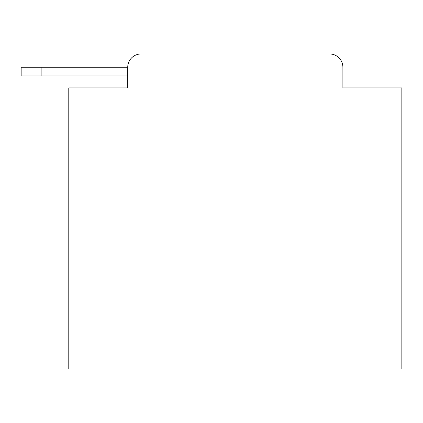 <?xml version="1.0" encoding="UTF-8"?>
<svg xmlns="http://www.w3.org/2000/svg" width="423" height="423" viewBox="0 0 423 423"><rect width="100%" height="100%" fill="white"/><g stroke="black" fill="none" stroke-linecap="round" stroke-linejoin="round"><path stroke-width="0.63" d="M127.73 67.278L127.73 87.931L127.73 75.939L21.15 75.939L21.15 67.278L127.73 67.278A13.325 13.325 0 0 1 141.055 53.959L329.575 53.959L141.055 53.959M342.894 87.931L342.894 67.278L342.894 87.931L401.85 87.931L401.85 369.041L68.78 369.041L68.78 87.931L127.73 87.931M342.894 67.278A13.325 13.325 0 0 0 329.575 53.959M41.137 67.278L41.137 75.939"/></g></svg>
